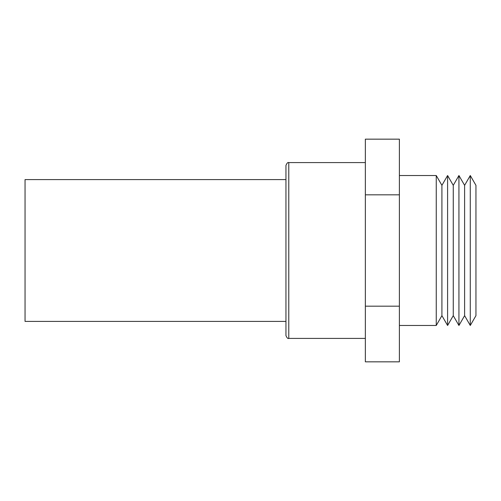<?xml version="1.0" encoding="UTF-8"?>
<svg xmlns="http://www.w3.org/2000/svg" width="501" height="501" viewBox="0 0 501 501"><rect width="100%" height="100%" fill="white"/><g stroke="black" fill="none" stroke-linecap="round" stroke-linejoin="round"><path stroke-width="0.75" d="M470.276 175.519L475.95 185.345L475.95 315.655L470.276 325.481L470.276 175.519L464.609 185.345L464.609 315.655L470.276 325.481M458.935 325.481L453.261 315.655L453.261 185.345L458.935 175.519L458.935 325.481L464.609 315.655M447.593 325.481L441.92 315.655L441.92 185.345L447.593 175.519L447.593 325.481L453.261 315.655M399.385 175.519L436.246 175.519L436.246 325.481L441.92 315.655M285.946 321.398L25.05 321.398L25.05 179.602L285.946 179.602L285.946 335.576C286.948 337.931 287.893 338.876 288.783 338.413L365.354 338.413M365.354 194.833L365.354 139.165L399.385 139.165L399.385 361.835L365.354 361.835L365.354 194.833L399.385 194.833M288.783 338.413L288.783 162.587C287.893 162.124 286.948 163.069 285.946 165.424L285.946 250.5M365.354 306.167L399.385 306.167M399.385 325.481L436.246 325.481M288.783 162.587L365.354 162.587M441.92 185.345L436.246 175.519M453.261 185.345L447.593 175.519M464.609 185.345L458.935 175.519"/></g></svg>
